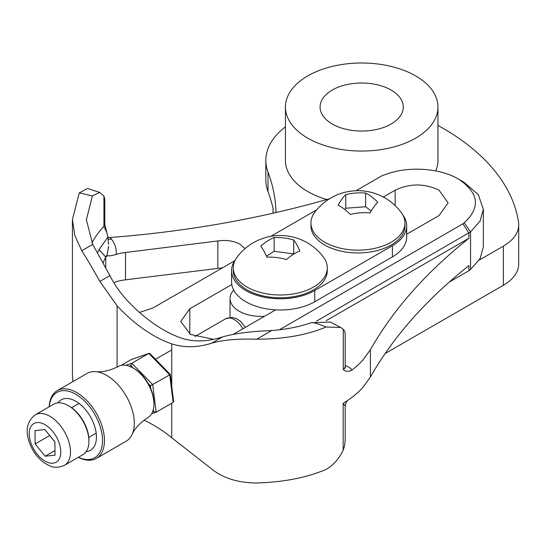 <?xml version="1.0" encoding="UTF-8"?>
<svg xmlns="http://www.w3.org/2000/svg" width="546" height="546" viewBox="0 0 546 546"><rect width="100%" height="100%" fill="white"/><g stroke="black" fill="none" stroke-linecap="round" stroke-linejoin="round"><path stroke-width="0.82" d="M108.019 237.496L109.958 237.503A14.817 8.552 180 0 1 111.452 239.052A60.135 34.719 180 0 1 116.223 254.463C112.08 255.624 109.118 256.054 107.33 255.753L107.05 254.805A124.631 71.956 0 0 0 105.774 257.084L107.33 255.753M345.202 365.615A14.817 8.552 180 0 1 348.71 367.117A14.817 8.552 180 0 1 352.006 370.011C348.655 371.928 345.748 371.771 343.284 369.533A6.975 4.027 0 0 0 345.202 366.755L345.557 368.072L344.785 367.499M343.284 369.533L343.284 329.327L340.738 327.504L326.146 326.999C306.559 335.142 283.415 339.209 256.716 339.202L254.395 339.175C236.691 338.711 222.44 340.049 211.643 343.188C197.591 347.666 184.289 347.898 171.737 343.884A130.733 75.478 60 0 1 117.097 305.842L99.863 281.402C92.97 269.021 86.923 258.804 81.743 250.75L74.802 235.456L72.42 219.54L79.266 192.902L92.39 195.918L99.713 192.404L103.917 196.041L104.805 199.27L104.805 224.481L107.958 236.978L99.106 249.542L97.434 252.989M340.738 327.504L330.446 322.058L311.254 322.706C299.037 326.883 285.879 329.484 271.772 330.514L269.076 330.699C250.075 331.442 234.548 333.517 222.488 336.923L211.643 343.188M144.021 420.215A130.733 75.478 60 0 1 171.737 437.762L211.643 468.946C222.44 477.736 236.691 482.418 254.395 482.985L256.716 482.978C283.415 482.22 306.559 477.695 326.146 469.389C333.545 465.035 339.216 458.62 343.161 450.129L344.546 446.109L345.202 439.967L345.202 405.91C345.755 402.866 346.792 400.9 348.307 400.013A119.84 69.192 0 0 0 352.006 397.338A119.84 69.192 0 0 0 362.735 387.551L370.386 377.061L370.386 349.733L362.735 360.223A119.84 69.192 0 0 1 352.006 370.011M245.072 248.601L240.103 244.28C233.729 240.847 226.31 239.742 217.847 240.957L125.498 252.498L125.498 279.825L120.236 280.63A24.406 14.087 0 0 0 116.223 281.791A24.406 14.087 0 0 0 113.889 282.739M356.033 190.731L382.043 175.71L386.623 174.113C408.79 165.97 440.144 168.12 458.394 179.027L463.943 182.227L478.303 194.635L483.34 209.268L480.064 221.15L470.55 231.859L316.318 321.253M406.668 234.227L439.045 215.534L448.13 202.866L439.045 190.199C424.419 183.258 409.793 183.258 395.161 190.199L383.319 197.038M116.223 254.463A24.406 14.087 0 0 1 120.236 253.31L125.498 252.498M105.74 267.813L105.774 257.084L99.106 249.542M107.05 254.805L108.108 249.788A52.293 30.194 0 0 0 108.456 246.307L108.108 249.788M107.958 236.978L108.456 244.431M79.266 192.902L87.51 188.472L99.713 192.404M343.284 329.327L344.546 330.951L345.202 333.688L345.202 366.755M326.146 326.999C317.717 323.628 312.756 322.201 311.254 322.706M344.71 405.412L343.284 403.262A119.84 69.192 0 0 1 343.161 403.337L343.161 450.129M343.284 403.262A119.84 69.192 0 0 0 348.307 400.013L348.307 400.013M356.224 190.615A697.249 402.552 180 0 1 355.856 190.738M329.709 198.669A697.249 402.552 180 0 1 109.958 237.503M72.42 219.54L72.42 374.488L72.946 381.586M99.863 281.402L109.896 275.614L92.731 244.403L86.37 219.745L92.39 195.918M109.896 275.614C114.537 284.684 120.222 292.868 126.959 300.15A130.733 75.478 -120 0 0 181.593 338.192C194.144 342.199 207.773 341.776 222.488 336.923M222.529 267.806L125.498 279.825M449.262 282.07L468.912 270.727A697.249 402.552 180 0 1 470.55 269.437L480.064 258.729L483.34 246.847L483.34 209.268M326.201 320.673L468.912 238.281C426.01 272.468 393.168 309.616 370.386 349.733M468.912 270.727L468.912 265.609C426.01 299.788 393.168 336.943 370.386 377.061M468.912 238.281L468.912 233.156L462.933 223.799L279.327 329.804M275.662 309.862L233.429 334.241M213.616 339.305L190.431 334.432L180.733 321.423L189.817 308.756L189.817 334.091M458.394 179.027C478.91 192.786 480.855 207.371 464.223 222.782L462.933 223.799M231.784 284.527L189.817 308.756M139.544 312.428L153.105 307.889L234.637 260.817M99.065 249.611L105.74 257.146A124.631 71.956 0 0 0 103.092 263.035M339.557 86.691A41.605 24.017 0 0 0 320.086 107.03A41.605 24.017 0 0 0 341.571 128.051A41.605 24.017 0 0 0 383.831 127.368A41.605 24.017 0 0 0 403.296 107.03A41.605 24.017 0 0 0 381.818 86.009A41.605 24.017 0 0 0 339.557 86.691M402.272 144.308A76.263 44.028 0 0 0 437.953 107.03A76.263 44.028 0 0 0 398.58 68.496A76.263 44.028 0 0 0 321.109 69.752A76.263 44.028 0 0 0 285.435 107.03A76.263 44.028 0 0 0 324.809 145.564A76.263 44.028 0 0 0 402.272 144.308M435.749 170.918A76.263 44.028 0 0 0 437.953 160.401L437.953 107.03M285.435 126.856A95.871 55.351 0 0 0 265.82 160.401A95.871 55.351 0 0 0 268.018 172.181A348.621 201.276 180 0 1 275.983 212.537M265.82 160.401L265.82 179.927A95.871 55.351 0 0 0 268.018 191.714A348.621 201.276 180 0 1 273.109 208.654L273.109 213.186M479.258 260.06L503.385 246.13A52.293 30.194 0 0 0 518.7 224.781A52.293 30.194 0 0 0 518.516 222.249A261.466 150.955 0 0 0 437.953 125.43M285.435 107.03L285.435 160.401A76.263 44.028 0 0 0 326.713 199.529M385.094 353.569L503.385 285.271A52.293 30.194 0 0 0 518.7 263.923L518.7 224.781M233.688 290.069A31.026 17.916 0 0 0 230.03 298.505A31.026 17.916 0 0 0 264.489 316.311M235.572 259.48A48.724 28.133 0 0 0 231.565 270.645A48.724 28.133 0 0 0 261.643 296.635A48.724 28.133 0 0 0 314.742 290.54L392.397 245.707A48.724 28.133 0 0 0 406.668 225.819A48.724 28.133 0 0 0 402.661 214.646M316.707 209.835L270.734 236.377M231.565 270.645L231.565 281.852A48.724 28.133 0 0 0 261.643 307.842A48.724 28.133 0 0 0 314.742 301.747L392.397 256.913A48.724 28.133 0 0 0 406.668 237.025L406.668 225.819M376.672 203.385A51.119 16.011 -76.5 0 1 377.777 202.245A51.119 25.375 -113.8 0 0 365.615 193.072A51.119 41.387 167.3 0 0 345.775 194.567A51.119 16.011 103.5 0 0 339.209 203.296A51.119 16.011 103.5 0 0 338.097 205.235A51.119 25.375 66.2 0 1 350.266 214.407A51.119 41.387 -12.7 0 1 370.106 212.913A51.119 16.011 -76.5 0 1 376.672 203.385M401.044 212.182A47.011 27.143 180 0 1 404.948 223.014A47.011 27.143 180 0 1 404.948 223.13A47.011 27.143 180 0 1 357.739 250.157A47.011 27.143 180 0 1 310.933 223.014A47.011 27.143 180 0 1 310.933 222.898A47.011 27.143 180 0 1 314.837 212.182A53.979 53.979 0 0 1 401.044 212.182M310.933 223.014L310.933 225.819A47.011 27.143 0 0 0 357.739 252.955A47.011 27.143 0 0 0 404.948 225.819L404.948 223.014M371.219 210.968L365.615 206.743L345.775 208.238L344.847 209.528M365.615 206.743L365.615 193.072M345.775 208.238L345.775 194.567M276.972 237.53A51.119 40.813 -159.6 0 0 274.14 237.578A51.119 27.989 117.6 0 0 260.722 246.15A51.119 12.824 79.4 0 1 266.871 257.146A51.119 40.813 20.4 0 1 283.606 258.818A51.119 40.813 20.4 0 1 286.432 259.568A51.119 27.989 -62.4 0 1 299.85 250.996A51.119 12.824 -100.6 0 0 293.707 240.001A51.119 40.813 -159.6 0 0 276.972 237.53M234.022 272.659A47.011 27.143 180 0 1 233.279 267.847A47.011 27.143 180 0 1 237.182 257.016A53.979 53.979 0 0 1 323.396 257.016A47.011 27.143 180 0 1 326.556 263.035A47.011 27.143 180 0 1 327.3 267.847A47.011 27.143 180 0 1 288.616 294.56A47.011 27.143 180 0 1 234.022 272.659M233.279 267.847L233.279 270.645A47.011 27.143 0 0 0 234.022 275.457A47.011 27.143 0 0 0 284.473 297.679A47.011 27.143 0 0 0 327.3 270.645L327.3 267.847M293.891 254.006L274.14 251.249L266.441 256.17M293.707 253.672L293.707 240.001M274.14 251.249L274.14 237.578M68.305 405.617L69.281 406.176A27.791 16.046 60 0 1 86.179 427.054A27.791 16.046 60 0 1 88.93 440.219L88.93 441.339A29.163 16.837 -120 0 0 86.043 427.518A29.163 16.837 -120 0 0 68.305 405.617A29.163 16.837 -120 0 0 53.726 404.177L35.285 414.817A29.163 16.837 60 0 1 67.602 438.165A29.163 16.837 60 0 1 64.448 465.335C53.699 469.594 49.959 465.902 44.758 463.185C38.2 458.585 33.258 452.218 29.921 444.069C24.959 431.163 26.747 421.41 35.285 414.817M64.448 465.335L82.89 454.688A29.163 16.837 -120 0 0 88.93 441.339M35.135 443.946L45.154 456.224L55.03 455.159L54.893 441.816L44.881 429.538L34.999 430.603L35.135 443.946L49.693 435.537L54.893 441.919M54.982 450.546L45.154 456.224M78.419 457.275A37.742 21.792 -120 0 0 99.761 425.32A37.742 21.792 -120 0 0 71.041 392.021A37.742 21.792 -120 0 0 49.249 406.756M49.167 406.804A39.114 22.584 60 0 1 57.228 390.663A39.114 22.584 60 0 1 101.604 424.768A39.114 22.584 60 0 1 96.342 458.415A39.114 22.584 60 0 1 78.337 457.323M133.067 367.943L134.043 368.502A28.139 16.244 60 0 1 151.897 391.639A28.139 16.244 60 0 1 153.945 402.968L153.945 404.095A29.518 17.042 -120 0 0 151.795 392.212A29.518 17.042 -120 0 0 133.067 367.943A29.518 17.042 -120 0 0 118.482 366.38C109.923 370.638 102.361 372.399 95.789 371.662A39.114 22.584 60 0 1 131.45 407.534A39.114 22.584 60 0 1 132.077 434.52A39.114 22.584 60 0 1 126.187 441.182L96.342 458.415M57.228 390.663L87.073 373.43A39.114 22.584 60 0 1 95.789 371.662M57.972 402.859A29.163 16.837 60 0 1 61.234 399.843A29.163 16.837 60 0 1 94.321 425.266A29.163 16.837 60 0 1 90.397 450.354A29.163 16.837 60 0 1 86.152 451.672M132.077 434.52C134.726 428.46 140.035 422.788 148 417.506A29.518 17.042 -120 0 0 153.945 404.095M133.088 367.949L130.849 365.649L131.845 363.227L152.737 384.664L156.149 412.216L173.137 402.409L169.724 374.863L148.833 353.426L149.87 353.535L170.256 374.454L173.601 401.426L173.137 402.409M150.805 388.772L150.43 385.749L169.724 374.863M125.983 365.281L131.845 363.227L148.833 353.426L131.777 359.384M121.294 365.342L131.354 359.534M152.546 411.957L153.631 411.575L156.149 412.216L151.604 413.827M108.197 239.168A7.842 5.89 143.5 0 0 111.452 239.052M103.917 196.041L103.917 226.447A6.975 4.027 0 0 0 104.805 224.481M106.873 232.657L103.917 226.447A138.575 80.009 0 0 0 91.967 242.909M171.737 437.762L171.737 403.214M171.737 391.12L171.737 343.884M117.097 367.11L117.097 305.842M81.743 250.75L92.731 244.403M256.716 339.202L271.772 330.514M464.223 222.782L470.55 231.859L470.55 269.437M217.847 268.284L217.847 240.957M395.161 205.583L395.161 190.199M268.018 172.181L268.018 191.714M503.385 246.13L503.385 285.271M392.397 245.707L392.397 256.913M314.742 290.54L314.742 301.747M31.45 444.342A22.304 12.879 -120 0 0 53.064 463.185A22.304 12.879 -120 0 0 58.579 441.421A22.304 12.879 -120 0 0 36.964 422.57A22.304 12.879 -120 0 0 31.45 444.342M242.909 328.767A17.158 9.903 -120 0 0 225.689 318.755L194.977 336.493M153.631 411.575L153.365 409.404M150.43 385.749L148.137 383.394M130.849 365.649L129.341 366.175M273.055 208.401L273.055 213.199M230.03 298.505L230.03 317.397M96.185 433.149L88.786 437.421M171.226 350.204L155.48 359.295M79.027 403.433L71.635 407.705M245.42 327.32L240.622 321.376L236.445 318.611L232.132 317.41L225.689 318.755M149.017 353.337L131.552 359.445"/></g></svg>
